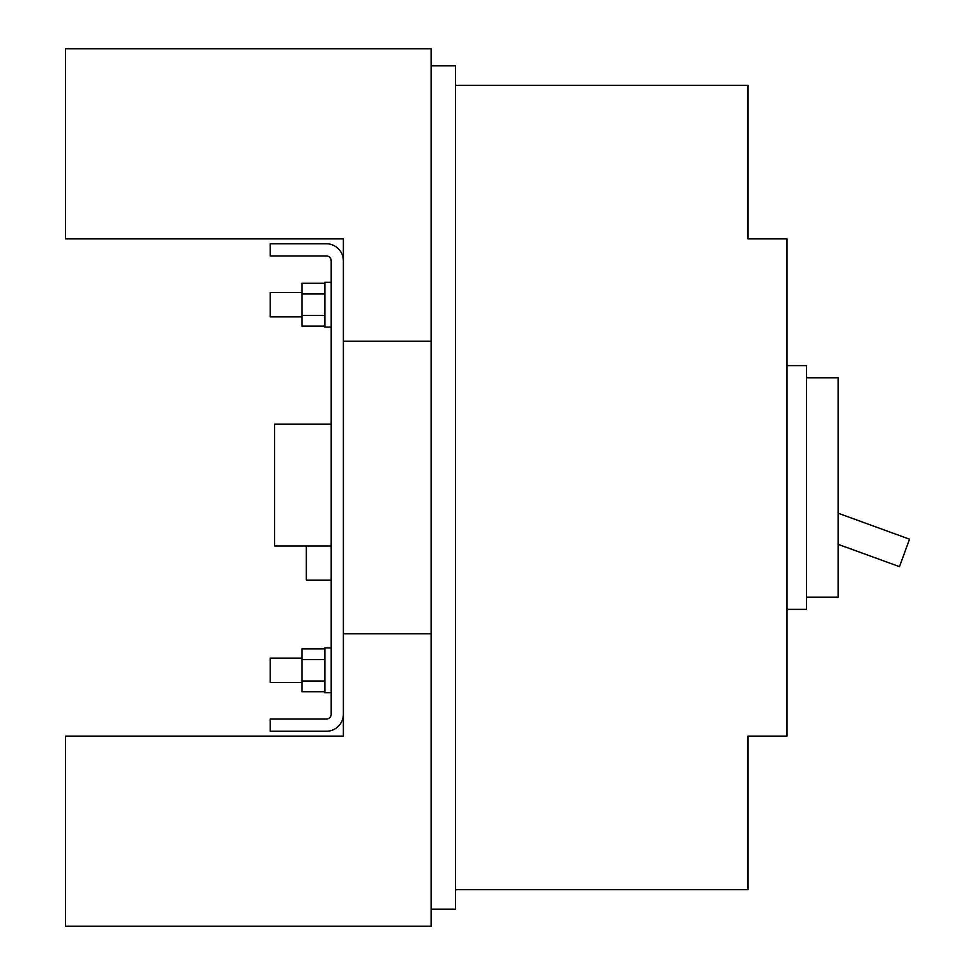 <?xml version="1.0" encoding="UTF-8"?>
<svg xmlns="http://www.w3.org/2000/svg" width="975" height="975" viewBox="0 0 975 975"><rect width="100%" height="100%" fill="white"/><g stroke="black" fill="none" stroke-linecap="round" stroke-linejoin="round"><path stroke-width="1.46" d="M331.183 546L274.633 546L274.633 424.125L331.183 424.125M306.321 546L306.321 580.125L331.183 580.125M324.846 326.113L301.933 326.113L301.933 315.4L324.846 315.4M324.846 293.975L301.933 293.975L301.933 315.4M324.846 283.262L301.933 283.262L301.933 293.975M301.933 316.875L270.246 316.875L270.246 292.5L301.933 292.5M331.183 327.112L324.846 327.112L324.846 282.262L331.183 282.262M301.933 682.5L270.246 682.5L270.246 658.125L301.933 658.125M331.183 692.737L324.846 692.737L324.846 647.888L331.183 647.888M786.996 736.125L786.996 238.875L747.996 238.875L747.996 85.312L455.496 85.312L455.496 889.688L747.996 889.688L747.996 736.125L786.996 736.125M806.496 377.812L838.183 377.812L838.183 597.188L806.496 597.188M786.996 609.375L806.496 609.375L806.496 365.625L786.996 365.625M838.183 513.228L909.504 539.187L899.498 566.67L838.183 544.355M343.371 260.812L343.371 714.188A17.062 17.062 0 0 1 326.308 731.25L270.246 731.25L270.246 719.062L326.308 719.062A4.875 4.875 0 0 0 331.183 714.188L331.183 260.812A4.875 4.875 0 0 0 326.308 255.938L270.246 255.938L270.246 243.75L326.308 243.75A17.062 17.062 0 0 1 343.371 260.812M431.121 48.75L65.496 48.75L65.496 238.875L343.371 238.875L343.371 341.25L431.121 341.25L431.121 48.75M455.496 909.188L455.496 65.812L431.121 65.812L431.121 909.188L455.496 909.188M431.121 633.75L343.371 633.75L343.371 736.125L65.496 736.125L65.496 926.25L431.121 926.25L431.121 633.75M324.846 691.738L301.933 691.738L301.933 681.025L324.846 681.025M324.846 659.6L301.933 659.6L301.933 681.025M324.846 648.887L301.933 648.887L301.933 659.6"/></g></svg>
